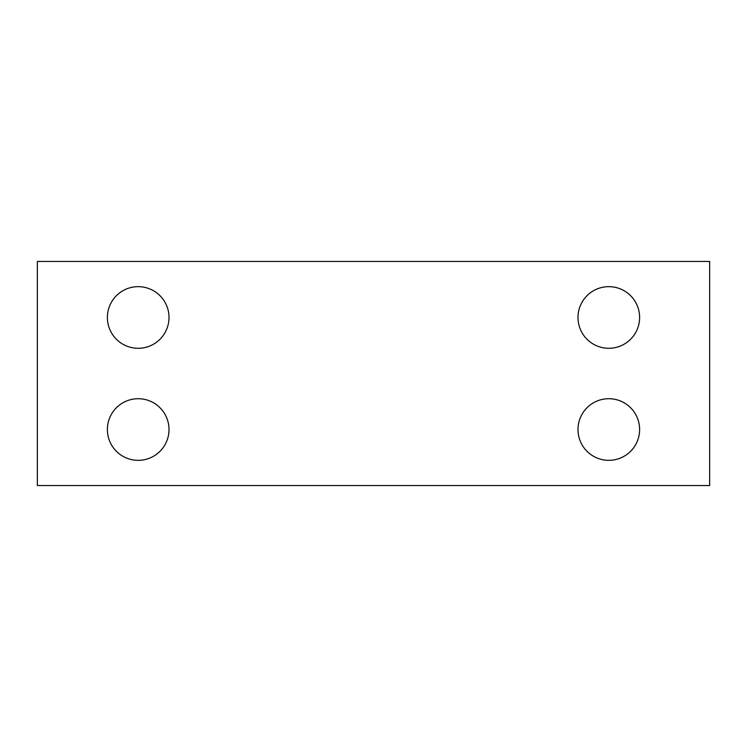 <?xml version="1.0" encoding="UTF-8"?>
<svg xmlns="http://www.w3.org/2000/svg" width="747" height="747" viewBox="0 0 747 747"><rect width="100%" height="100%" fill="white"/><g stroke="black" fill="none" stroke-linecap="round" stroke-linejoin="round"><path stroke-width="1.12" d="M107.381 317.475A30.814 30.814 0 0 0 138.195 348.289A30.814 30.814 0 0 0 169.009 317.475A30.814 30.814 0 0 0 138.195 286.661A30.814 30.814 0 0 0 107.381 317.475M107.381 429.525A30.814 30.814 0 0 0 138.195 460.339A30.814 30.814 0 0 0 169.009 429.525A30.814 30.814 0 0 0 138.195 398.711A30.814 30.814 0 0 0 107.381 429.525M577.991 429.525A30.814 30.814 0 0 0 608.805 460.339A30.814 30.814 0 0 0 639.619 429.525A30.814 30.814 0 0 0 608.805 398.711A30.814 30.814 0 0 0 577.991 429.525M577.991 317.475A30.814 30.814 0 0 0 608.805 348.289A30.814 30.814 0 0 0 639.619 317.475A30.814 30.814 0 0 0 608.805 286.661A30.814 30.814 0 0 0 577.991 317.475M709.65 485.55L709.65 261.45L37.35 261.45L37.35 485.55L709.65 485.55"/></g></svg>

